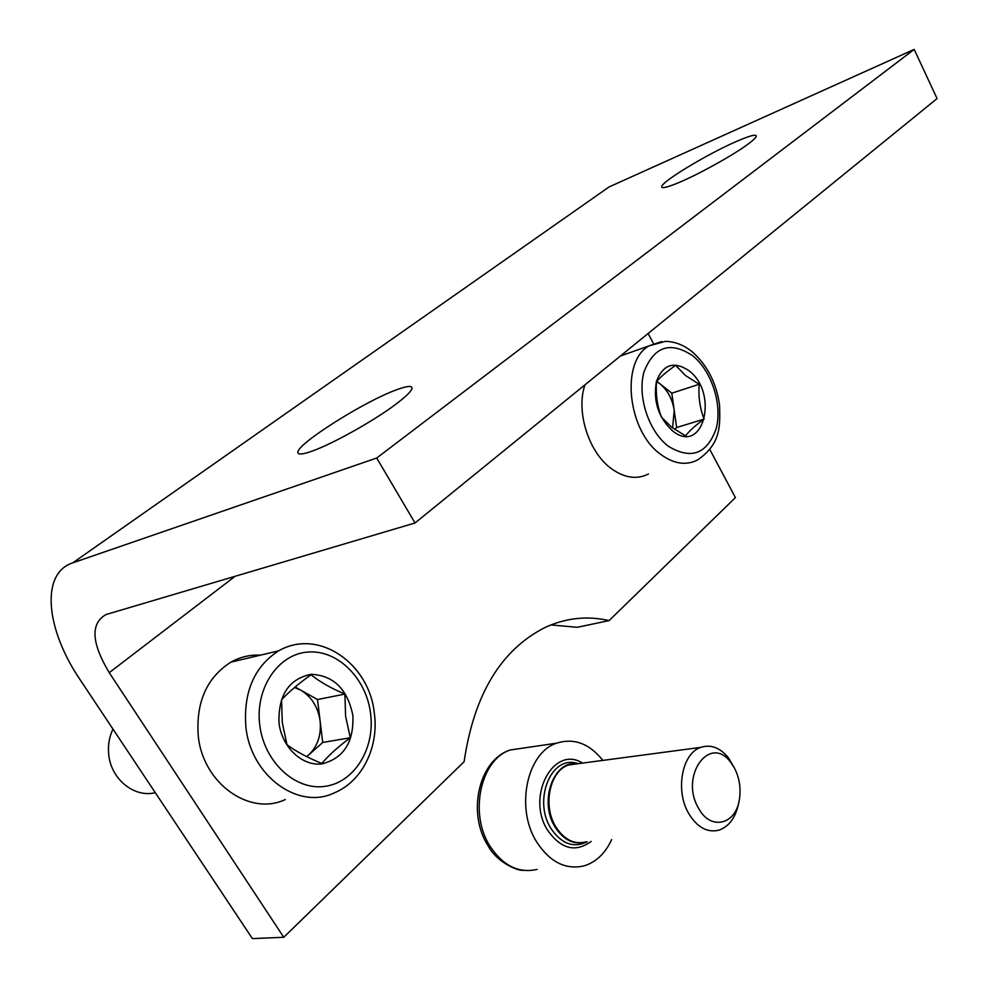 <?xml version="1.0" encoding="UTF-8"?>
<svg xmlns="http://www.w3.org/2000/svg" width="988" height="988" viewBox="0 0 988 988"><rect width="100%" height="100%" fill="white"/><g stroke="black" fill="none" stroke-linecap="round" stroke-linejoin="round"><path stroke-width="1.48" d="M602.878 760.414C589.354 743.482 573.929 737.727 556.602 743.186C526.9 752.547 515.069 808.32 536.743 842.06C549.995 862.203 565.815 870.119 584.192 865.834C596.147 862.079 605.298 853.336 611.646 839.602M734.825 768.775L728.44 757.796C720.03 747.607 710.792 744.137 700.714 747.385C681.918 753.301 674.94 790.906 688.883 813.816C697.491 827.648 707.643 833.057 719.313 830.056C729.268 826.301 735.714 817.348 738.641 803.182L738.802 802.318M734.146 767.515L730.947 762.674C710.199 733.355 678.966 776.074 698.714 808.505C710.533 830.747 735.578 824.832 739.32 799.897C741.185 788.362 739.469 777.568 734.146 767.515M550.884 624.935L577.19 627.306L609.077 620.6C587.378 615.61 566.112 617.871 545.265 627.368C501.04 649.672 473.993 694.453 464.113 761.711L283.754 937.279L252.409 938.6L80.263 679.942C45.856 629.504 40.125 573.299 72.791 562.839L376.712 458.024L415.022 522.985L106.099 614.524C90.316 623.391 91.365 642.768 109.236 672.667L283.754 937.279M709.866 449.577L735.418 497.606L609.077 620.6M748.2 144.013C734.22 154.499 701.406 172.875 680.979 181.668C668.11 187.201 661.688 188.856 661.701 186.658C661.392 181.854 706.531 154.511 735.467 141.864C749.237 135.813 756.191 133.936 756.314 136.221C755.993 137.628 753.288 140.234 748.2 144.013M394.867 404.957C372.97 421.32 332.437 443.945 312.257 451.071C302.785 454.455 297.981 454.912 297.87 452.442C296.326 444.415 363.152 402.067 395.682 390.124C406.426 386.049 411.873 385.382 412.033 388.111C411.675 391.063 405.957 396.682 394.867 404.957M72.791 562.839L609.065 186.942L914.184 49.4L376.712 458.024M914.184 49.4L937.069 98.578L415.022 522.985M648.103 333.499L653.463 343.565M672.581 427.952L674.224 410.329L676.632 427.52L674.557 429.36M656.773 381.306L660.132 383.949L656.538 381.578M685.499 375.526L675.644 365.362C666.777 371.562 660.404 376.971 656.538 381.59C655.575 394.261 657.23 406.142 661.503 417.232L671.593 427.199L685.549 435.844C689.179 431.003 695.379 425.42 704.135 419.097C699.887 408.328 698.244 396.719 699.208 384.27L685.499 375.526M672.581 430.916C658.341 417.529 652.969 400.992 656.44 381.331C663.109 364.399 673.89 360.818 688.784 370.574C719.388 393.261 703.333 455.937 672.581 430.916M648.461 473.981C637.05 479.723 624.873 478.081 611.905 469.041C588.91 453.035 575.596 411.712 584.945 384.838M671.815 393.175L674.224 410.329C672.396 399.115 667.69 390.322 660.132 383.949L671.815 393.175L699.208 384.27M676.632 427.52L704.135 419.097M306.638 756.623L308.639 754.993L306.749 756.672M308.639 754.993C317.617 746.348 321.446 735.01 320.112 720.968L322.73 742.457L308.639 754.993M320.112 720.968C318.025 707.013 311.578 696.738 300.772 690.155L317.494 699.529L320.112 720.968M295.128 686.993L300.772 690.155L294.523 687.512M282.284 722.611L286.977 744.742C296.091 751.473 307.7 757.697 321.804 763.44C328.794 755.215 338.291 746.656 350.308 737.777L345.602 716.275L344.911 694.082C331.19 688.29 319.877 681.868 310.998 674.792C298.784 683.498 288.965 691.835 281.555 699.763L282.284 722.611M352.877 715.361C354 742.136 343.713 758.302 322.014 763.872C302.291 766.515 281.753 747.224 278.974 722.747C278.246 695.033 288.953 678.892 311.097 674.298C333.512 675.397 347.443 689.081 352.877 715.361M285.26 799.539C249.779 816.545 202.614 783.348 198.23 735.591C195.945 702.06 206.825 677.583 230.883 662.158C240.183 656.958 250.013 654.624 260.412 655.155M155.277 792.66C134.368 798.045 110.965 779.248 108.729 754.548C107.791 745.458 109.199 736.974 112.965 729.082M317.494 699.529L344.911 694.082M322.73 742.457L350.308 737.777M524.69 747.867L510.339 749.966C480.711 759.192 468.67 813.519 490.073 846.308C503.164 865.896 518.873 873.577 537.2 869.378M582.599 763.119C553.725 744.532 525.641 796.464 547.71 830.377C561.023 849.112 575.51 852.792 591.145 841.418M578.721 763.638L574.127 762.662C549.55 758.265 533.644 801.75 550.909 828.401C561.456 843.913 573.559 848.371 587.205 841.764M577.548 763.798L568.631 764.984C549.822 770.665 542.35 805.726 555.874 826.944C564.234 839.763 574.25 844.74 585.933 841.887C574.016 845.172 563.753 840.245 555.133 827.104C538.522 801.441 553.786 759.574 577.424 763.786L574.127 762.662L578.795 763.625M235.119 576.288L109.236 672.667M668.444 446.317C648.684 431.546 637.013 395.941 644.077 371.599C654.266 346.232 670.494 340.959 692.761 355.791C711.706 371.056 722.487 404.611 716.238 428.471C707.149 454.023 691.217 459.976 668.444 446.317M620.39 356.026L649.104 345.837L665.504 341.354C675.051 341.576 684.017 345.121 692.403 351.987C707.346 365.276 716.399 382.998 719.573 405.166C720.116 426.507 721.018 443.624 697.614 459.951C686.252 465.756 674.051 463.977 661.034 454.604C627.615 431.595 620.155 361.435 649.104 345.837L661.738 341.576M370.599 713.595C375.168 748.472 354.42 782.607 324.756 786.386C295.177 790.709 263.882 761.76 259.708 724.673C255.077 687.636 278.69 653.636 308.38 652.018C338.019 649.857 366.449 678.682 370.599 713.595M230.883 662.158L278.579 650.857C318.865 627.627 369.66 664.022 374.341 713.398C378.898 744.952 363.806 780.656 334.253 792.907C298.475 810.37 250.52 775.938 245.851 726.551C243.381 691.896 254.287 666.665 278.579 650.857C288.014 645.51 298.006 643.151 308.577 643.793M487.936 845.555C467.04 813.285 478.513 759.908 510.339 749.966L556.602 743.186M700.714 747.385L577.424 763.786M730.947 762.674L728.44 757.796M523.307 870.379C516.082 870.724 496.211 861.338 488.109 845.827M738.987 801.527L738.641 803.182M297.87 452.442L298.598 453.665M661.701 186.658L662.108 187.461"/></g></svg>
